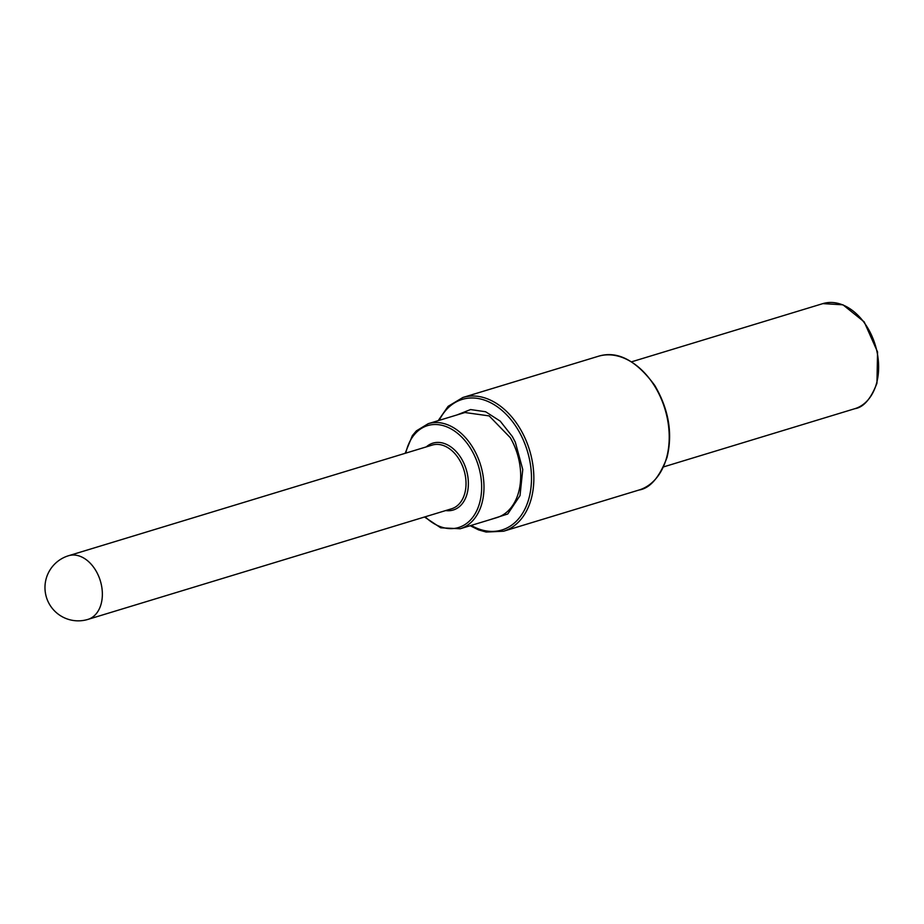 <?xml version="1.0" encoding="UTF-8"?>
<svg xmlns="http://www.w3.org/2000/svg" width="924" height="924" viewBox="0 0 924 924"><rect width="100%" height="100%" fill="white"/><g stroke="black" fill="none" stroke-linecap="round" stroke-linejoin="round"><path stroke-width="1.39" d="M457.057 414.911L470.547 409.563L485.62 411.746L500.207 421.136L512.323 436.486L515.326 442.203L522.765 469.519L520.016 495.622L507.761 513.987L489.062 519.981M470.189 525.721L478.586 529.891L486.151 532.051L503.568 531.219A69.901 48.464 -106.9 0 0 531.127 499.237A69.901 48.464 -106.9 0 0 520.582 429.498A69.901 48.464 -106.9 0 0 462.878 397.482L448.082 406.364L438.219 420.639M471.194 525.421A68.226 47.309 -106.9 0 0 528.828 498.752A68.226 47.309 -106.9 0 0 518.549 430.676A68.226 47.309 -106.9 0 0 439.223 420.339M655.959 388.311A69.901 48.464 -106.9 0 0 598.244 356.306C617.232 350.369 636.093 360.106 654.816 385.516C668.837 409.575 672.891 433.622 666.955 457.669C659.332 477.558 649.999 488.346 638.934 490.043A69.901 48.464 -106.9 0 0 666.493 458.05A69.901 48.464 -106.9 0 0 655.959 388.311M405.798 453.118A53.257 36.925 73.1 0 1 433.91 424.532A53.257 36.925 73.1 0 1 471.54 450.011A53.257 36.925 73.1 0 1 478.193 465.153A53.257 36.925 73.1 0 1 469.577 520.905A53.257 36.925 73.1 0 1 425.179 516.805M405.139 453.326L412.37 435.62L416.377 430.861L428.228 423.677A54.92 38.08 73.1 0 1 473.573 448.833A54.92 38.08 73.1 0 1 460.198 528.759L440.725 527.812L424.509 517.001M445.691 510.568A34.95 24.232 -106.9 0 0 457.623 507.957A34.95 24.232 -106.9 0 0 461.746 459.147A34.95 24.232 -106.9 0 0 428.517 445.195A34.95 24.232 -106.9 0 0 426.311 446.881M87.942 619.403L451.605 508.766A33.287 23.077 -106.9 0 0 455.786 506.802A33.287 23.077 -106.9 0 0 464.726 493.532A33.287 23.077 -106.9 0 0 459.713 460.325A33.287 23.077 -106.9 0 0 432.236 445.079L68.572 555.717A33.287 33.287 0 0 0 58.662 614.472A33.287 33.287 0 0 0 87.942 619.403A33.287 23.077 -106.9 0 0 101.062 604.169A33.287 23.077 -106.9 0 0 96.05 570.963A33.287 23.077 -106.9 0 0 86.071 559.574A33.287 23.077 -106.9 0 0 68.572 555.717M460.198 528.759L496.916 517.59A54.92 38.08 -106.9 0 0 513.201 443.22A54.92 38.08 -106.9 0 0 510.279 437.664L489.154 415.904L464.945 412.52L428.228 423.677M868.214 328.771A54.92 38.08 -106.9 0 0 822.868 303.615L842.977 304.816L864.194 321.875L877.557 351.963L876.957 383.171C870.939 398.856 863.57 407.368 854.839 408.697A54.92 38.08 -106.9 0 0 876.483 383.564A54.92 38.08 -106.9 0 0 868.214 328.771M598.244 356.306L462.878 397.482M638.934 490.043L503.568 531.219M822.868 303.615L631.623 361.804M854.839 408.697L663.594 466.886"/></g></svg>
